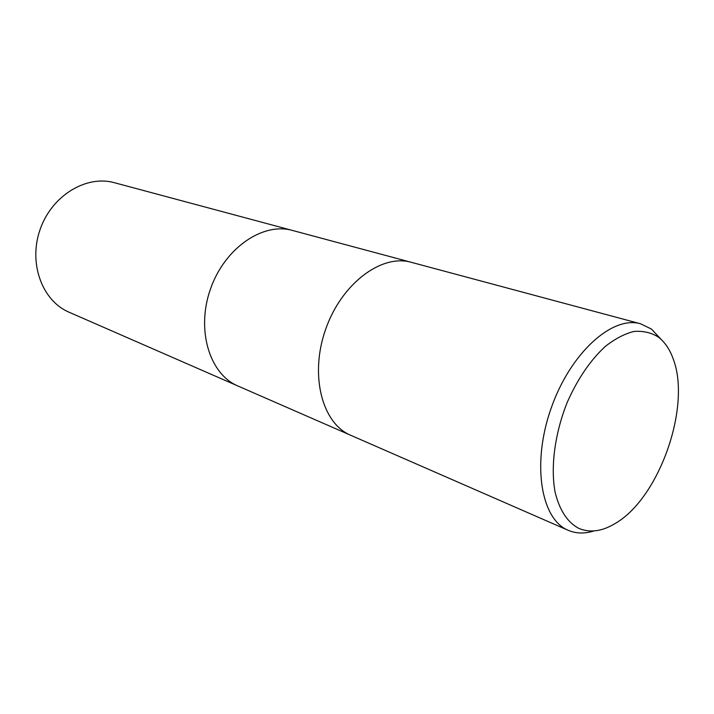 <?xml version="1.0" encoding="UTF-8"?>
<svg xmlns="http://www.w3.org/2000/svg" width="714" height="714" viewBox="0 0 714 714"><rect width="100%" height="100%" fill="white"/><g stroke="black" fill="none" stroke-linecap="round" stroke-linejoin="round"><path stroke-width="1.07" d="M593.941 530.939C584.704 533.876 576.136 533.67 568.228 530.323C540.909 519.319 531.528 463.663 551.083 408.372C570.308 352.966 612.371 315.338 640.583 323.79L651.498 329.1L661.057 339.355M658.103 336.901C664.805 341.944 669.902 349.458 673.391 359.437C691.179 406.659 659.486 497.14 616.111 522.943C602.705 531.305 590.317 533.144 578.965 528.449C567.451 522.416 559.473 510.215 555.028 491.839C550.44 466.492 554.93 432.898 567.371 402.036C577.68 378.875 590.246 360.409 605.061 346.629C614.816 338.918 624.384 333.875 633.755 331.501C642.779 330.698 650.891 332.501 658.103 336.901M411.264 262.306C381.597 253.693 341.506 283.512 325.62 329.395C309.394 375.153 322.121 423.482 350.681 435.263L350.681 435.263C322.121 423.482 309.394 375.153 325.62 329.395C341.497 283.512 381.597 253.693 411.264 262.306L640.583 323.79M568.228 530.323L350.681 435.263M292.41 230.435C262.913 221.974 224.642 248.026 210.46 289.054C195.939 329.957 209.586 374.198 237.914 385.988L237.914 385.988C209.586 374.198 195.939 329.957 210.46 289.045C224.642 248.026 262.913 221.974 292.41 230.435L411.094 262.261M237.753 385.917L69.053 312.205C42.171 300.897 28.141 263.145 40.145 229.39C51.827 195.52 86.349 174.769 114.418 182.713L292.24 230.39M237.914 385.988L350.52 435.192"/></g></svg>
